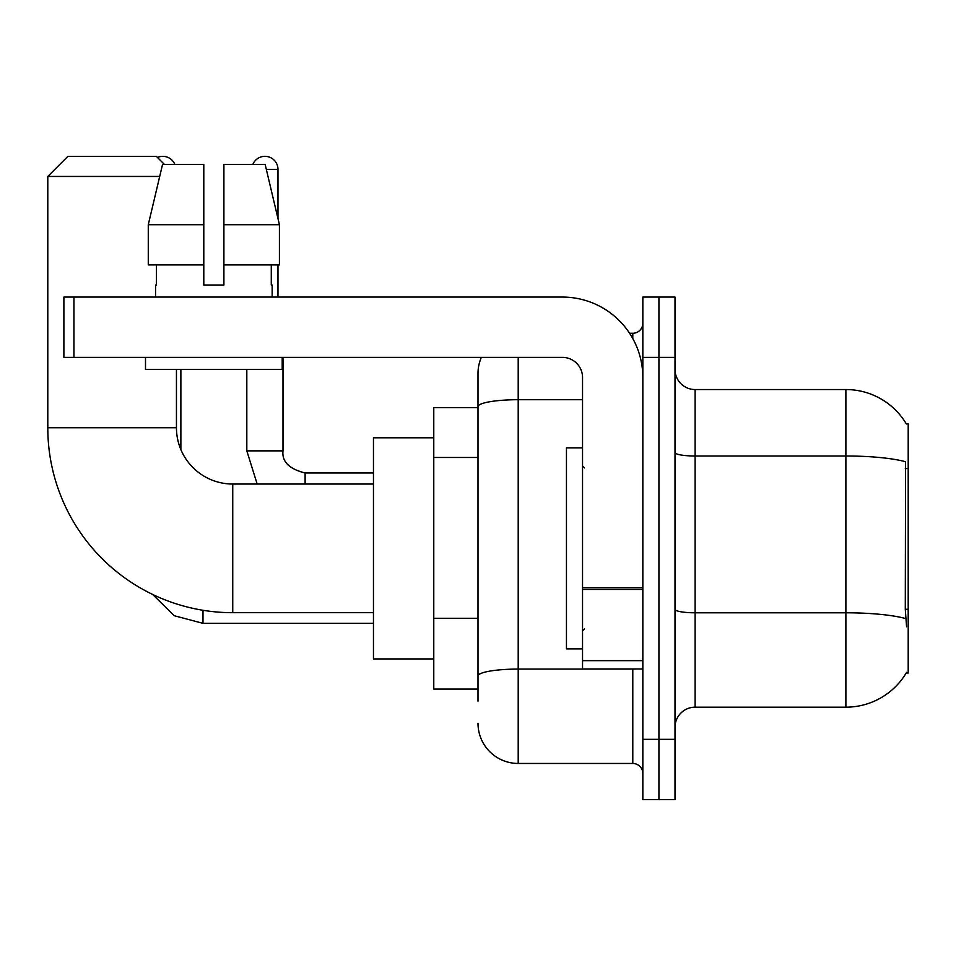 <?xml version="1.0" encoding="UTF-8"?>
<svg xmlns="http://www.w3.org/2000/svg" width="956" height="956" viewBox="0 0 956 956"><rect width="100%" height="100%" fill="white"/><g stroke="black" fill="none" stroke-linecap="round" stroke-linejoin="round"><path stroke-width="1.43" d="M695.108 707.177L845.881 707.177A70.362 70.362 0 0 0 906.575 672.403L906.228 673L908.2 673L908.2 423.723L906.372 423.974A70.362 70.362 0 0 0 845.881 389.546A70.362 70.362 0 0 1 906.228 423.723A70.362 70.362 0 0 0 845.881 389.546L695.108 389.546A20.1 20.1 0 0 1 675.008 369.446A20.1 20.1 0 0 0 695.108 389.546L695.108 707.177A20.1 20.1 0 0 0 675.008 727.277M478 701.142L478 406.694L478 407.638L433.773 407.638L433.773 689.085L478 689.085M658.923 739.335L658.923 799.646L675.008 799.646L675.008 739.335L658.923 739.335L658.923 799.646L642.838 799.646L642.838 739.335L658.923 739.335L658.923 357.389L658.923 739.335M642.838 739.335L642.838 297.077L658.923 297.077L658.923 357.389L658.923 297.077L675.008 297.077L675.008 739.335M906.575 626.766L905.284 609.295L905.571 461.748A70.362 12.213 180 0 0 845.881 456L845.881 389.546A70.362 70.362 0 0 1 906.372 423.974M518.2 357.389L518.2 763.462L632.788 763.462L632.788 668.973M629.586 333.262L632.788 333.262A10.05 10.05 0 0 0 642.838 323.212M478 445.412L478 373.461A40.2 40.2 0 0 1 481.358 357.389M478 683.05L478 630.363M582.539 399.704L518.2 399.704A40.2 6.979 180 0 0 478 406.694L478 373.461M642.838 773.512A10.05 10.05 0 0 0 632.788 763.462M518.2 763.462A40.2 40.2 0 0 1 478 723.25M223.895 285.007L203.795 285.007L223.895 285.007L203.795 285.007L223.895 285.007L223.895 164.396L265.147 164.396L279.427 224.708L279.427 264.908L223.895 264.908M252.85 164.396A13.061 13.061 0 0 1 277.981 169.427L277.981 218.577L279.427 224.708L223.895 224.708M582.539 447.85L566.454 447.85L566.454 648.873L582.539 648.873M373.461 612.688L232.75 612.688A184.95 184.95 0 0 1 47.8 427.738L47.8 176.454L67.9 156.354L156.354 156.354L164.396 164.396M232.75 612.688L232.75 484.035A56.285 56.285 0 0 1 176.454 427.738L176.454 369.446M159.688 176.454L47.8 176.454M433.773 437.8L373.461 437.8L373.461 658.923L433.773 658.923M157.477 157.477A13.061 13.061 0 0 1 174.852 164.396M180.875 449.619L180.875 369.446M246.815 369.446L246.815 450.862L283 450.862L283 357.389M277.981 264.908L277.981 297.077M642.838 668.973L582.539 668.973L582.539 587.689L642.838 587.689M642.838 377.489A80.412 80.412 0 0 0 562.427 297.077L73.935 297.077L73.935 357.389L562.427 357.389A20.1 20.1 0 0 1 582.539 377.489L582.539 587.689M73.935 357.389L63.885 357.389L63.885 297.077L73.935 297.077M155.553 285.007L156.426 285.007L155.553 285.007L155.553 297.077M272.149 285.007L271.277 285.007L272.149 285.007L272.149 297.077M271.277 264.908L271.277 285.007M203.795 224.708L148.276 224.708L162.556 164.396L203.795 164.396L203.795 285.007M156.426 285.007L156.426 264.908M145.503 357.389L145.503 369.446L282.199 369.446L282.199 357.389M203.795 264.908L148.276 264.908L148.276 224.708L162.556 164.396M279.427 264.908L279.427 224.708L265.147 164.396M908.2 468.571L905.284 468.571M908.2 609.295L905.284 609.295M478 457.482L433.773 457.482M478 618.293L433.773 618.293M845.881 707.177L845.881 456L695.108 456A20.1 3.489 0 0 1 675.008 452.511M905.786 618.604A70.362 12.213 180 0 0 845.881 612.796L695.108 612.796A20.1 3.489 -0 0 1 675.008 609.307M675.008 357.389L642.838 357.389M636.278 668.973A10.05 1.745 0 0 1 632.788 669.081L518.2 669.081A40.2 6.979 180 0 0 478 676.071M632.788 338.555L632.788 333.262M47.8 427.738L176.454 427.738M373.461 623.348L202.995 623.348L174.123 615.688L152.649 594.441L174.123 615.688L202.995 623.348L174.123 615.688L152.649 594.441L174.123 615.688L202.995 623.348L202.995 610.275M266.33 169.427L277.981 169.427M305.119 484.035L305.119 473.005C289.154 468.954 281.781 461.581 283 450.862C281.781 461.581 289.154 468.954 305.119 472.969C289.154 468.954 281.781 461.581 283 450.862C281.781 461.581 289.154 468.954 305.119 472.969L373.461 472.969M642.838 589.434L582.539 589.434M582.539 660.668L642.838 660.668M584.546 467.95L582.539 465.942M584.546 628.773L582.539 630.781M373.461 484.035L232.75 484.035M152.649 594.441L174.123 615.688L202.995 623.348M246.815 450.862L257.176 484.035M283 450.862C281.781 461.581 289.154 468.954 305.119 472.969"/></g></svg>

